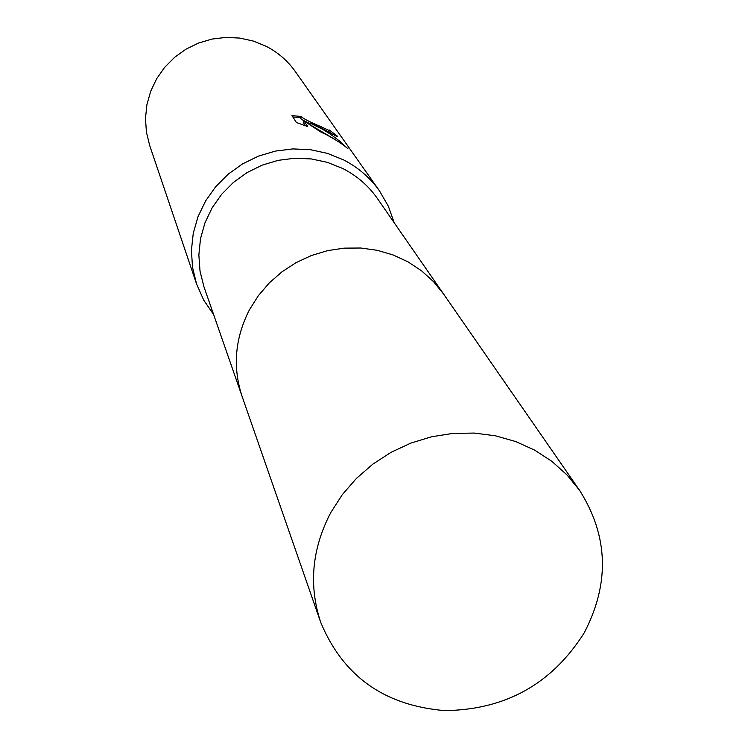 <?xml version="1.0" encoding="UTF-8"?>
<svg xmlns="http://www.w3.org/2000/svg" width="748" height="748" viewBox="0 0 748 748"><rect width="100%" height="100%" fill="white"/><g stroke="black" fill="none" stroke-linecap="round" stroke-linejoin="round"><path stroke-width="1.12" d="M442.788 292.889L377.497 198.641C368.512 185.803 356.946 175.761 342.79 168.524L327.54 162.4L311.364 158.941L294.74 158.239L278.153 160.343L262.081 165.177L247.018 172.61L233.404 182.418L221.632 194.312L212.058 207.935L204.943 222.885L200.501 238.724L198.856 254.984L200.025 271.187L203.98 286.858L241.66 395.15M394.261 222.857L388.352 206.233L379.526 190.927C370.101 177.697 358.058 167.318 343.397 159.81L327.353 153.349L310.336 149.684L292.833 148.917L275.376 151.087L258.453 156.117L242.576 163.887L228.205 174.153L215.761 186.617L205.616 200.913L198.042 216.611L193.264 233.254L191.413 250.356L192.526 267.419L196.556 283.95L203.718 300.107L213.666 314.674M322.108 128.488L310.579 123.355L322.678 129.329L330.448 134.173L339.601 141.092L348.044 148.889C344.108 145.159 336.843 140.39 326.25 134.593L320.462 131.798L304.043 120.942L307.737 126.59L296.367 122.476L291.982 115.603L301.538 116.52C302.37 118.175 308.802 121.541 320.836 126.618L328.793 130.33L329.26 129.956L337.339 136.117L337.498 136.8L322.108 128.488M379.526 190.927L295.264 71.471C287.662 60.794 277.994 52.416 266.26 46.329L253.432 41.093L239.846 38.083L225.905 37.4L212.002 39.074L198.547 43.047L185.934 49.209L174.527 57.39L164.663 67.339L156.631 78.764L150.657 91.34L146.907 104.692L145.477 118.436L146.421 132.162L149.684 145.486L196.556 283.95M328.643 131.676L329.316 130.414M309.915 124.598L310.579 123.355M334.954 139.455L311.084 125.355M305.427 125.748L303.258 122.42L304.043 120.942M331.336 133.415L328.718 131.545M310.42 123.644C303.454 120.737 300.238 118.848 300.771 117.978M300.93 117.66L292.851 116.978M337.049 136.66L337.339 136.117M584.16 632.92C609.91 583.552 608.423 536.073 579.691 490.492L566.919 474.84L551.772 461.264L534.549 450.072L515.615 441.516L495.4 435.804L474.344 433.073L452.895 433.401L431.549 436.776L410.774 443.134L391.036 452.334L372.785 464.181L356.422 478.402L342.304 494.662L330.756 512.614C311.897 548.798 308.531 585.329 320.649 622.186C342.986 676.099 384.322 705.57 444.667 710.6C505.358 709.889 551.856 683.999 584.16 632.92M579.691 490.492L443.62 294.086L433.485 281.613L421.517 270.785L407.959 261.828L393.102 254.946L377.273 250.309L360.817 248.018L344.089 248.14L327.474 250.664L311.327 255.545L296.012 262.67L281.865 271.898L269.205 283.006L258.312 295.75L249.411 309.85C234.909 338.302 232.478 367.193 242.137 396.524L320.649 622.186M301.379 116.81L300.761 117.978"/></g></svg>
